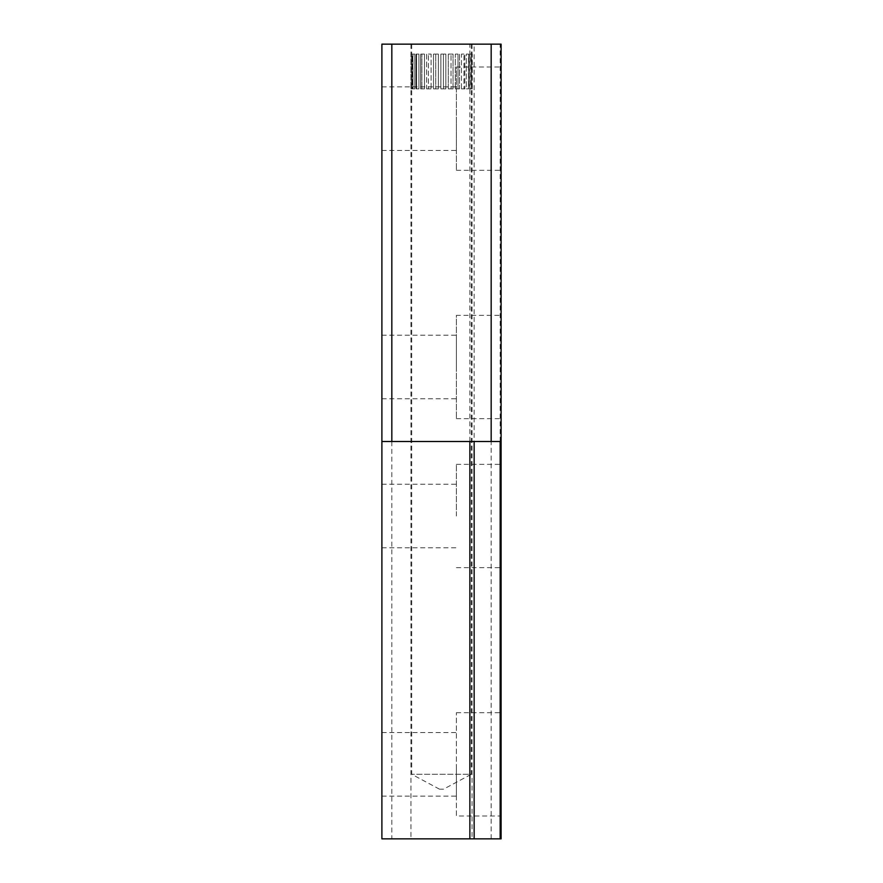 <?xml version="1.0" encoding="UTF-8"?>
<svg xmlns="http://www.w3.org/2000/svg" width="883" height="883" viewBox="0 0 883 883"><rect width="100%" height="100%" fill="white"/><g stroke="black" fill="none" stroke-linecap="round" stroke-linejoin="round"><path stroke-width="0.66" stroke-dasharray="4.42 3.31" d="M391.831 441.5L391.831 838.85L501.103 838.85L501.103 441.5L381.897 441.5L501.103 441.5L381.897 441.5L381.897 44.15L474.149 44.15L474.149 441.5M500.175 441.5L500.175 44.15L501.103 44.15M501.103 66.998L501.103 170.309L501.103 66.998L456.401 66.998L456.401 170.309L456.401 66.998M501.103 315.341L501.103 418.652L501.103 315.341L456.401 315.341L456.401 418.652L456.401 315.341M500.175 44.15L474.149 44.15M441.5 44.15L472.052 44.15L441.5 44.15M456.401 118.653L456.401 150.441L456.401 118.653M381.897 118.653L381.897 150.441L381.897 118.653M456.401 366.997L456.401 335.209L456.401 366.997M381.897 366.997L381.897 335.209L381.897 366.997M441.5 441.5L410.948 441.5L441.5 441.5M501.103 516.003L501.103 464.348L501.103 516.003M456.401 712.691L501.103 712.691L501.103 816.002L456.401 816.002L456.401 712.691L456.401 816.002M391.831 838.85L381.897 838.85L381.897 441.5M441.5 838.85L410.948 838.85L441.5 838.85M456.401 764.347L456.401 796.135L456.401 764.347M381.897 764.347L381.897 796.135L381.897 764.347M456.401 516.003L456.401 464.348L456.401 516.003M381.897 516.003L381.897 547.791L381.897 516.003M472.295 54.084L469.646 54.084L471.323 54.084L471.323 88.852L469.646 88.852L470.882 88.852L470.882 54.084L469.646 54.084L469.646 88.852L471.323 88.852L469.646 88.852L469.646 54.084L471.323 54.084L471.323 88.852L472.295 88.852L471.202 88.852L471.202 54.084L472.295 54.084L472.295 88.852M426.61 88.852L431.103 88.852L426.61 88.852L426.61 54.084L431.103 54.084L431.103 88.852L426.61 88.852L431.103 88.852L431.103 54.084L428.387 54.084L428.387 88.852L428.387 54.084L426.61 54.084L426.61 88.852M461.445 88.852L464.844 88.852L461.445 88.852L461.445 54.084L464.844 54.084L464.844 88.852L461.445 88.852L464.844 88.852L464.844 54.084L463.95 54.084L463.95 88.852L463.95 54.084L461.445 54.084L461.445 88.852M471.301 44.15L471.301 774.281L411.699 774.281L471.301 774.281L443.487 789.181L439.513 789.181L443.487 789.181M428.387 54.084L431.103 54.084L428.387 54.084M438.376 88.852L433.498 88.852L438.376 88.852L438.376 54.084L433.498 54.084L433.498 88.852L438.376 88.852L433.498 88.852L433.498 54.084L435.727 54.084L435.727 88.852L435.727 54.084L438.376 54.084L438.376 88.852M445.849 88.852L440.882 88.852L445.849 88.852L445.849 54.084L440.882 54.084L440.882 88.852L445.849 88.852L440.882 88.852L440.882 54.084L443.432 54.084L443.432 88.852L443.432 54.084L445.849 54.084L445.849 88.852M463.95 54.084L461.445 54.084L463.95 54.084M466.323 88.852L468.718 88.852L466.323 88.852L466.323 54.084L468.718 54.084L468.718 88.852L466.323 88.852L468.718 88.852L468.718 54.084L468.487 88.852L468.487 54.084L466.323 54.084L466.323 88.852M448.31 88.852L453.034 88.852L448.31 88.852L448.31 54.084L453.034 54.084L453.034 88.852L448.31 88.852L453.034 88.852L453.034 54.084L451.014 54.084L451.014 88.852L451.014 54.084L448.31 54.084L448.31 88.852M459.513 88.852L455.319 88.852L459.513 88.852L459.513 54.084L455.319 54.084L455.319 88.852L459.513 88.852L455.319 88.852L455.319 54.084L458.001 54.084L458.001 88.852L458.001 54.084L459.513 54.084L459.513 88.852M435.727 54.084L438.376 54.084L435.727 54.084M443.432 54.084L440.882 54.084L443.432 54.084M451.014 54.084L448.31 54.084L451.014 54.084M424.48 88.852L420.661 88.852L424.48 88.852L424.48 54.084L420.661 54.084L420.661 88.852L424.48 88.852L420.661 88.852L420.661 54.084L421.875 54.084L421.875 88.852L421.875 54.084L424.48 54.084L424.48 88.852M458.001 54.084L455.319 54.084L458.001 54.084M468.487 54.084L466.323 54.084L468.487 54.084M418.939 88.852L416.014 88.852L418.939 88.852L418.939 54.084L416.014 54.084L416.014 88.852L418.939 88.852L416.014 88.852L416.014 54.084L416.588 54.084L416.588 88.852L416.588 54.084L418.939 54.084L418.939 88.852M412.35 88.852L410.948 88.852L412.35 88.852L412.35 54.084L411.721 54.084L411.721 88.852L410.948 88.852L412.35 88.852L411.721 88.852L411.721 54.084L410.948 54.084L410.948 88.852L410.948 54.084L412.35 54.084L412.35 88.852M416.588 54.084L418.939 54.084L416.588 54.084M410.948 54.084L412.35 54.084L410.948 54.084M421.875 54.084L424.48 54.084L421.875 54.084M471.301 54.084L471.301 88.852M414.8 88.852L412.869 88.852L414.8 88.852L414.8 54.084L412.979 54.084L412.979 88.852L414.8 88.852L412.979 88.852L412.869 54.084L412.869 88.852L412.869 54.084L414.8 54.084L414.8 88.852M412.869 54.084L414.8 54.084L412.869 54.084M469.866 441.5L469.866 44.15M491.169 838.85L491.169 441.5M456.401 170.309L501.103 170.309M381.897 150.441L456.401 150.441M381.897 86.865L456.401 86.865M456.401 418.652L501.103 418.652M381.897 398.785L456.401 398.785M381.897 335.209L456.401 335.209M410.959 44.15L410.948 838.85M472.052 44.15L472.041 838.85M381.897 796.135L456.401 796.135M381.897 732.559L456.401 732.559M456.401 567.659L501.103 567.659M456.401 464.348L501.103 464.348M381.897 547.791L456.401 547.791M381.897 484.215L456.401 484.215M439.513 789.181L411.699 774.281L411.699 44.15"/><path stroke-width="1.32" d="M501.103 44.15L501.103 441.5L501.103 44.15L491.169 44.15L491.169 441.5L501.103 441.5L501.103 838.85L474.149 838.85L474.149 441.5M391.831 441.5L391.831 44.15L381.897 44.15L381.897 441.5L491.169 441.5M391.831 44.15L491.169 44.15M501.103 816.002L501.103 712.691M469.866 441.5L469.866 838.85L474.149 838.85M469.866 838.85L381.897 838.85L381.897 441.5M500.175 441.5L500.175 838.85"/></g></svg>
